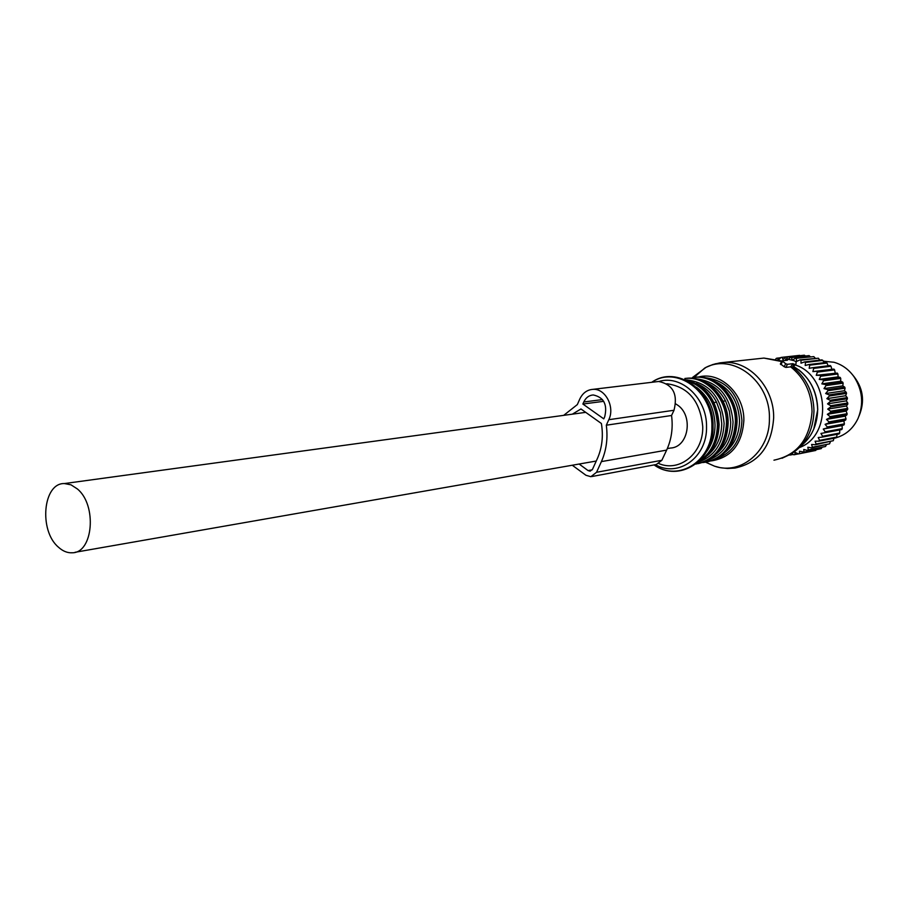 <?xml version="1.0" encoding="UTF-8"?>
<svg xmlns="http://www.w3.org/2000/svg" width="908" height="908" viewBox="0 0 908 908"><rect width="100%" height="100%" fill="white"/><g stroke="black" fill="none" stroke-linecap="round" stroke-linejoin="round"><path stroke-width="1.36" d="M859.047 416.012C865.245 401.007 863.111 387.307 852.635 374.891M775.67 359.137L776.397 358.308L780.789 357.695M794.727 364.834C829.31 374.845 832.715 435.613 799.517 447.519M795.363 358.354L813.795 356.628L795.363 358.354L792.116 360.215L791.606 357.593L809.096 355.618L791.606 357.593M788.076 359.205L790.607 357.457M787.384 359.035L786.816 357.162L804.363 355.198L786.816 357.162M778.553 359.897L781.062 357.434L782.049 357.321L782.98 359.489L785.817 357.139M778.372 359.84L777.361 358.07M790.21 454.511L789.211 455.078M791.708 453.625L793.796 454.794L812.161 451.174M796.35 358.626L796.611 361.429L800.027 359.852L800.981 360.238L800.992 363.189L804.545 361.917L805.464 362.428L805.203 365.493L808.858 364.539L809.732 365.152L809.176 368.296L812.91 367.672L813.716 368.398L812.876 371.588L816.644 371.293L817.393 372.11L816.247 375.299L820.026 375.344L820.684 376.252L819.243 379.408L823.011 379.794L823.579 380.77L821.831 383.857L825.542 384.572L826.019 385.605L823.987 388.59L827.597 389.611L827.971 390.701L825.667 393.539L829.163 394.878L829.424 395.99L826.847 398.657L830.196 400.269L830.343 401.415L827.529 403.867L830.695 405.74L830.729 406.897L827.699 409.099L830.65 411.222L830.57 412.357L827.336 414.309L830.06 416.624L829.867 417.748L826.473 419.405L828.947 421.902L828.641 422.98L825.1 424.342L827.302 426.976L826.904 428.009L823.261 429.041L825.179 431.788L824.668 432.753L820.945 433.457L822.58 436.26L821.978 437.157L818.21 437.531L819.549 440.369L818.857 441.174L815.089 441.209L816.122 444.046L815.361 444.75L811.616 444.455L812.354 447.235L811.525 447.848L807.825 447.224L808.279 449.925L807.394 450.425L803.784 449.483L803.955 452.071L799.539 451.219L799.437 453.659L798.472 453.921L795.136 452.4L794.784 454.658M782.049 357.321L799.642 355.357L781.981 357.332M790.051 455.067L793.172 454.443M799.437 453.659L815.815 450.436L798.472 453.921M803.955 452.071L821.241 448.62L803.024 452.456M808.279 449.925L825.52 446.498L807.394 450.425M812.354 447.235L829.56 443.842L811.525 447.848M816.122 444.046L833.294 440.698L815.361 444.75M819.549 440.369L836.699 437.077L836.018 437.872L818.857 441.174M822.58 436.26L839.696 433.037L839.106 433.911L821.978 437.157M825.179 431.788L842.272 428.621L841.773 429.563L824.668 432.753M827.302 426.976L844.395 423.877L843.986 424.899L826.904 428.009M828.947 421.902L846.018 418.883L845.723 419.95L828.641 422.98M830.06 416.624L847.13 413.696L846.937 414.797L829.867 417.748M830.65 411.222L847.709 408.373L847.629 409.497L830.57 412.357M830.729 406.897L847.8 404.117L847.766 402.982L830.695 405.74M830.343 401.415L847.425 398.726L847.278 397.602L830.196 400.269M829.424 395.99L846.517 393.391L846.256 392.29L829.163 394.878M827.971 390.701L845.087 388.181L844.724 387.114L827.597 389.611M826.019 385.605L843.146 383.165L842.681 382.143L825.542 384.572M823.011 379.794L840.184 377.444L840.74 378.409L823.579 380.77M820.026 375.344L837.233 373.075L837.891 373.96L820.684 376.252M816.644 371.293L833.896 369.091L834.622 369.885L817.393 372.11M812.91 367.672L830.184 365.527L830.99 366.242L813.716 368.398M808.858 364.539L826.178 362.451L827.04 363.052L809.732 365.152M804.545 361.917L821.91 359.874L822.818 360.374L805.464 362.428M800.981 360.238L818.392 358.217L800.027 359.852M810.265 356.662L809.096 355.618M805.18 355.811L804.363 355.198M821.944 447.519L821.241 448.62M826.371 444.909L825.52 446.498M830.389 441.81L829.56 443.842M833.941 438.269L833.294 440.698M837.074 434.296L836.699 437.077M820.945 433.457L839.752 429.961L839.696 433.037M823.261 429.041L842.034 425.614L842.272 428.621M839.752 429.961L841.773 429.563M825.1 424.342L843.873 420.994L844.395 423.877M842.034 425.614L843.986 424.899M826.473 419.405L845.235 416.148L846.018 418.883M843.873 420.994L845.723 419.95M827.336 414.309L846.097 411.131L847.13 413.696M845.235 416.148L846.937 414.797M827.699 409.099L846.449 406.024L847.709 408.373M846.097 411.131L847.629 409.497M846.449 406.024L847.8 404.117M827.529 403.867L846.29 400.871L847.766 402.982M846.29 400.871L847.425 398.726M826.847 398.657L845.632 395.752L847.278 397.602M845.632 395.752L846.517 393.391M825.667 393.539L844.463 390.724L846.256 392.29M844.463 390.724L845.087 388.181M823.987 388.59L842.806 385.866L844.724 387.114M842.806 385.866L843.146 383.165M821.831 383.857L840.683 381.212L842.681 382.143M819.243 379.408L838.118 376.854L840.184 377.444M840.683 381.212L840.74 378.409M816.247 375.299L837.233 373.075M838.118 376.854L837.891 373.96M812.876 371.588L833.896 369.091M835.156 372.813L834.622 369.885M831.83 369.159L830.99 366.242M828.141 365.788L827.04 363.052M824.112 362.701L822.818 360.374M819.776 360.124L818.392 358.217M815.18 358.104L813.795 356.628M823.386 361.225L833.953 362.258C842.045 364.551 848.73 369.374 854.019 376.752C862.566 390.077 863.905 403.981 858.037 418.452C853.248 428.451 845.95 434.875 836.143 437.724M785.67 363.699L787.429 364.312L792.854 363.677L795.828 364.823L796.146 361.929L794.284 360.76L786.544 358.83L785.874 358.932L787.486 360.204L782.049 360.828L785.67 363.699L784.183 366.741L785.908 367.422L787.429 364.312M773.957 460.186C797.337 455.18 810.027 438.961 812.036 411.506C811.502 392.699 804.386 377.819 790.675 366.843L785.908 367.422M790.675 366.843L792.854 363.677M781.981 458.279L790.857 454.125C805.566 444.954 813.273 430.596 813.977 411.052C813.523 393.153 806.871 378.784 794.035 367.944L791.322 366.809M794.035 367.944L792.866 366.435M780.54 363.938L784.183 366.741M716.571 453.716C725.708 446.134 730.429 435.59 730.713 422.106L729.374 411.131L725.537 400.859C720.725 391.87 714.074 385.707 705.595 382.37M725.537 400.859L723.097 401.211M707.355 455.555C716.662 447.928 721.451 437.259 721.746 423.559L720.396 412.504L716.537 402.153C711.645 393.005 704.892 386.763 696.266 383.426M716.537 402.153L714.029 402.516M667.323 448.586L670.433 448.053C688.775 447.394 693.78 415.024 676.982 404.707L675.779 403.935M77.407 488.981L71.017 484.827L64.389 483.555C43.039 482.84 38.669 530.397 58.282 547.047C62.731 551.145 67.385 553.063 72.254 552.779C93.172 552.983 97.224 505.132 77.407 488.981M591.846 476.53L656.314 464.51L661.853 460.288L666.631 450.118C671.511 439.472 673.157 427.929 671.557 415.501L674.008 410.268C678.038 394.083 672.93 384.493 658.675 381.474L656.507 381.735M671.557 415.501L606.317 425.205L608.803 419.7C615.159 406.988 605.307 388.261 592.947 389.35C587.045 389.793 582.652 393.05 579.747 399.123L577.329 404.593L563.698 415.353M572.278 465.236L585.955 475.281L590.881 476.7L596.545 472.285L601.402 461.604C606.374 450.436 608.008 438.303 606.317 425.205M604.705 416.795C607.622 404.525 603.797 397.239 593.23 394.957C589.008 395.286 585.864 397.636 583.787 401.983L582.868 404.026L603.775 418.86L604.705 416.795M572.346 414.173L580.961 408.963L601.391 423.503C603.457 436.112 602.106 447.826 597.339 458.654L592.493 469.322L590.121 471.173L588.078 470.582L579.134 464.033M603.707 401.325L582.868 404.026M792.309 367.57L793.887 364.346M793.649 367.014L794.75 364.778L793.649 367.002M786.056 360.374L786.464 359.545M780.959 364.653L782.446 361.611M781.595 361.532L763.934 358.081L757.885 358.739M705.607 462.206L714.539 466.179L720.237 467.677L727.569 468.483L734.924 468.074C758.759 462.966 771.675 446.214 773.661 417.805C774.24 387.92 749.781 360.862 724.47 362.428L715.084 363.858M703.121 369.477L695.312 376.321M801.015 445.953C811.718 437.145 817.279 425.046 817.677 409.667C816.871 389.884 808.642 375.367 793.013 366.14M780.347 364.074L781.856 360.987L763.934 358.081L720.055 362.848L712.871 364.517L706.072 367.331L692.418 377.558M705.686 462.195L714.539 466.179C741.041 475.554 770.2 450.947 769.405 418.304C770.506 381.054 732.45 352.327 704.778 368.024L694.155 377.342M698.411 377.047C720.123 370.895 744.469 393.754 743.856 420.517C742.142 444.114 731.337 457.575 711.463 460.878M717.275 458.381C732.745 452.49 740.962 439.881 741.927 420.574C739.373 394.526 726.99 380.225 704.778 377.66M725.64 451.912C734.629 444.364 739.26 433.945 739.543 420.676C738.465 401.552 730.214 388.431 714.778 381.337M707.219 461.911C725.549 457.28 735.401 443.864 736.785 421.664C737.205 397.5 717.49 375.617 697.196 377.07L693.984 377.365M702.667 462.547L704.268 462.399C723.46 458.438 733.846 444.931 735.389 421.891C735.82 397.704 716.094 375.787 695.778 377.24L697.196 377.07C717.797 375.617 737.455 397.488 737.058 421.516M708.512 459.981C723.937 454.011 732.12 441.356 733.051 421.993C730.509 395.877 718.137 381.485 695.948 378.806M698.207 463.636C716.616 458.994 726.502 445.488 727.875 423.117C728.295 398.771 708.478 376.707 688.105 378.159L684.87 378.466M695.823 464.056C714.778 459.823 724.993 446.248 726.468 423.344C726.877 398.964 707.06 376.877 686.664 378.33L688.105 378.159C708.796 376.707 728.545 398.748 728.159 422.969M699.376 461.741C714.914 455.771 723.165 443.013 724.107 423.446C721.52 397.068 709.046 382.552 686.709 379.907M697.503 462.694C711.089 455.317 718.194 442.605 718.841 424.581C716.821 399.69 705.425 384.697 684.643 379.578M698.967 461.377C710.805 453.455 716.945 441.265 717.411 424.808C715.788 401.676 705.471 386.876 686.459 380.395M706.469 451.809C712.099 444.239 714.948 435.272 715.016 424.921C714.437 408.782 708.285 396.24 696.538 387.307M713.041 426.192C714.267 460.594 679.116 483.09 654.1 464.919C678.673 482.636 713.03 460.64 711.895 426.351C712.848 391.223 676.278 365.186 651.887 382.291M658.97 381.474C681.375 374.414 707.105 398.385 706.526 426.658C707.48 457.133 678.367 478.062 655.417 464.68M658.958 463.613C679.786 472.535 703.507 453.081 702.735 426.669C700.284 401.075 688.321 386.763 666.835 383.732M674.008 410.268L608.803 419.7M666.631 450.118L601.402 461.604M661.853 460.288L596.545 472.285M602.492 399.577L583.787 401.983M592.22 469.833L588.078 470.582M823.42 361.282L824.294 361.18M785.114 360.476L785.874 358.932M798.756 369.817C810.969 379.703 817.291 392.948 817.733 409.553M813.772 429.075L817.733 409.644M713.325 460.22C728.33 453.41 736.24 440.539 737.058 421.596M704.438 461.911C719.454 455.033 727.353 442.071 728.159 423.037M684.575 379.544C705.607 384.606 717.127 399.577 719.125 424.433M697.492 462.717C711.27 455.271 718.478 442.536 719.125 424.513M651.751 382.302C676.664 364.426 714.074 390.769 713.041 426.113M585.705 412.346L64.389 483.555M596.261 461.037L75.046 552.291M658.675 381.474L592.947 389.35"/></g></svg>
